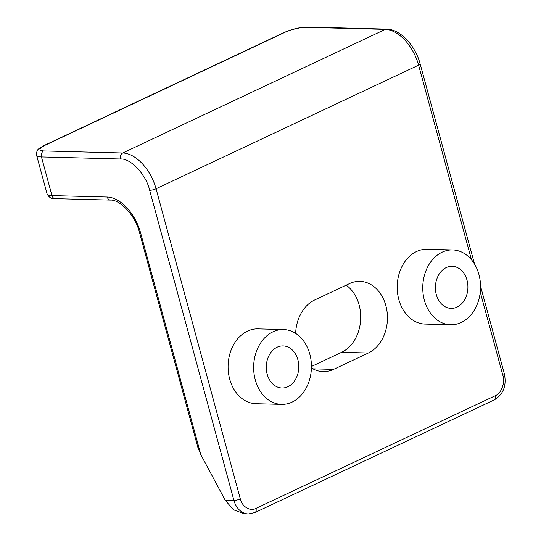 <?xml version="1.0" encoding="UTF-8"?>
<svg xmlns="http://www.w3.org/2000/svg" width="541" height="541" viewBox="0 0 541 541"><rect width="100%" height="100%" fill="white"/><g stroke="black" fill="none" stroke-linecap="round" stroke-linejoin="round"><path stroke-width="0.81" d="M450.68 324.756L425.118 324.086A37.424 28.896 -88.5 0 1 397.527 292.83A37.424 28.896 -88.5 0 1 416.543 251.531A37.424 28.896 -88.5 0 1 427.065 249.266L452.621 249.935A37.424 28.896 -88.5 0 1 480.219 281.192A37.424 28.896 -88.5 0 1 461.202 322.49A37.424 28.896 -88.5 0 1 450.68 324.756A37.424 28.896 -88.5 0 1 423.082 293.493A37.424 28.896 -88.5 0 1 442.105 252.201A37.424 28.896 -88.5 0 1 452.621 249.935M292.086 402.105A37.424 28.896 -88.5 0 1 281.563 404.37A37.424 28.896 -88.5 0 1 253.966 373.114A37.424 28.896 -88.5 0 1 272.989 331.816A37.424 28.896 -88.5 0 1 283.511 329.55A37.424 28.896 -88.5 0 1 311.102 360.813A37.424 28.896 -88.5 0 1 292.086 402.105M281.563 404.37L256.001 403.708A37.424 28.896 -88.5 0 1 228.41 372.451A37.424 28.896 -88.5 0 1 247.426 331.153A37.424 28.896 -88.5 0 1 257.949 328.887L283.511 329.55M446.278 267.572A21.052 16.25 -88.5 0 1 452.202 266.3A21.052 16.25 -88.5 0 1 467.722 283.883A21.052 16.25 -88.5 0 1 457.023 307.112A21.052 16.25 -88.5 0 1 451.106 308.384A21.052 16.25 -88.5 0 1 435.579 290.801A21.052 16.25 -88.5 0 1 446.278 267.572M287.907 386.734A21.052 16.25 91.5 0 0 298.605 363.505A21.052 16.25 91.5 0 0 283.085 345.922A21.052 16.25 91.5 0 0 277.161 347.194A21.052 16.25 91.5 0 0 266.463 370.423A21.052 16.25 91.5 0 0 281.989 388.005A21.052 16.25 91.5 0 0 287.907 386.734M471.468 259.761L418.592 65.15L156.051 188.755L240.319 498.91C241.922 506.633 250.28 511.712 255.967 508.391L495.326 395.701C501.311 393.523 505.348 382.622 502.86 375.305L480.259 292.133M295.643 333.384A36.957 28.531 -88.5 0 1 314.713 299.971L349.493 283.599A36.957 28.531 -88.5 0 1 359.887 281.361A36.957 28.531 -88.5 0 1 387.133 312.231A36.957 28.531 -88.5 0 1 368.353 353.009L333.574 369.381A36.957 28.531 -88.5 0 1 323.187 371.62A36.957 28.531 -88.5 0 1 311.413 367.961M311.433 366.514L341.608 352.313A36.957 28.531 91.5 0 0 360.604 320.353A36.957 28.531 91.5 0 0 346.172 285.161M225.205 500.209L233.408 509.75L244.491 513.849L248.407 513.95A20.585 15.892 91.5 0 1 233.935 500.439L225.205 500.209L200.873 454.778L197.932 447.63L139.463 232.414A4.68 1.075 164.8 0 0 140.565 232.792L200.873 454.778M386.585 29.106A4.68 3.611 91.5 0 0 385.266 29.39L306.213 27.334A4.68 3.611 -88.5 0 1 307.531 27.05L386.585 29.106C400.225 29.14 415.387 45.64 420.134 63.845A4.68 1.075 164.8 0 1 418.592 65.15A37.424 22.167 -115.2 0 0 385.266 29.39L122.726 152.988A37.424 22.167 64.8 0 1 156.051 188.755A4.68 1.075 -15.2 0 1 149.668 190.283C146.253 174.817 130.672 158.087 120.515 158.986L41.461 156.937L51.963 195.592L107.24 197.032A37.424 22.167 64.8 0 1 140.565 232.792M306.213 27.334C301.567 26.996 289.976 29.769 284.519 32.528L45.16 145.218C38.79 148.532 38.296 150.439 43.672 150.939L122.726 152.988A4.68 3.611 91.5 0 0 120.515 158.986M502.86 375.305A4.68 1.075 -15.2 0 0 504.401 374C506.701 385.767 503.346 394.382 494.346 399.853A4.68 2.773 -115.2 0 0 495.326 395.701M255.967 508.391A4.68 2.773 64.8 0 1 254.994 512.543L248.407 513.95M240.319 498.91A4.68 1.075 164.8 0 1 233.935 500.439L149.668 190.283M368.353 353.009L341.608 352.313M312.928 368.847L333.574 369.381M107.24 197.032A4.68 3.611 91.5 0 0 110.526 200.102C119.487 199.379 135.297 214.953 139.463 232.414M110.526 200.102L55.25 198.662A4.68 3.611 -88.5 0 1 51.963 195.592A20.585 4.734 -15.2 0 1 47.101 193.928L36.599 155.267A20.585 4.734 164.8 0 0 41.461 156.937A4.68 3.611 91.5 0 1 43.672 150.939M45.16 145.218A4.68 2.773 -115.2 0 0 44.362 145.373L39.283 148.45C37.302 149.499 36.409 151.771 36.599 155.267M284.519 32.528A4.68 2.773 -115.2 0 0 283.721 32.69C291.944 29.092 299.876 27.212 307.531 27.05M494.346 399.853L254.994 512.543M420.134 63.845L474.545 264.103M480.55 286.203L504.401 374M44.362 145.373L283.721 32.69M55.25 198.662C51.868 199.23 49.157 197.654 47.101 193.928"/></g></svg>
